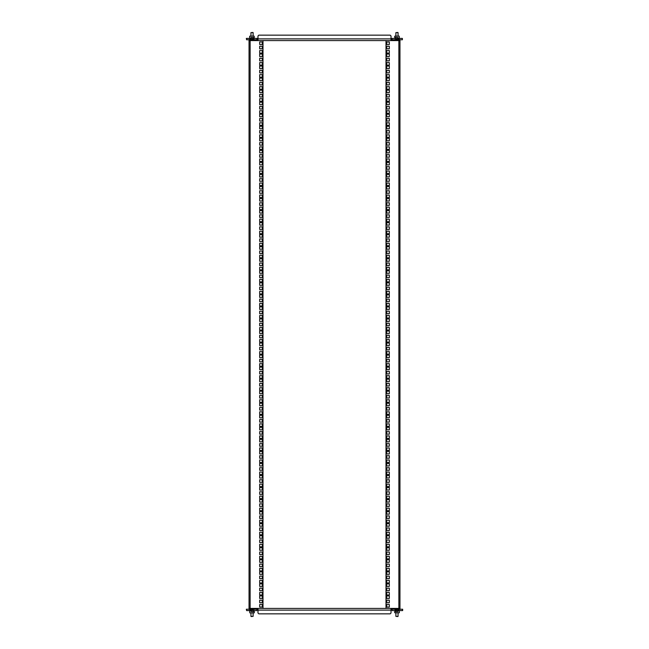 <?xml version="1.0" encoding="UTF-8"?>
<svg xmlns="http://www.w3.org/2000/svg" width="649" height="649" viewBox="0 0 649 649"><rect width="100%" height="100%" fill="white"/><g stroke="black" fill="none" stroke-linecap="round" stroke-linejoin="round"><path stroke-width="0.97" d="M399.954 80.062L399.954 81.279M399.954 93.61L399.954 94.827M399.954 107.158L399.954 108.375M399.954 120.698L399.954 121.923M399.954 132.347L399.954 137.361M399.954 145.895L399.954 150.909M399.954 270.925L399.954 608.421L399.954 40.579L399.135 40.579L399.135 39.767L399.954 39.767L399.954 51.888M399.954 185.655L399.954 188.429M399.954 189.654L399.954 201.977M399.954 203.194L399.954 215.525M399.954 216.742L399.954 229.073M399.954 230.29L399.954 242.612M399.954 243.837L399.954 256.16M399.954 257.377L399.954 269.708M399.954 55.279L399.954 65.435M399.954 52.975L399.954 54.191M399.954 66.514L399.954 67.739M386.747 602.759L389.319 602.759L389.319 600.187L386.747 600.187L386.747 602.759M386.747 590.72L389.319 590.72L389.319 588.148L386.747 588.148L386.747 590.72M386.747 578.681L389.319 578.681L389.319 576.101L386.747 576.101L386.747 578.681M386.747 566.634L389.319 566.634L389.319 564.062L386.747 564.062L386.747 566.634M386.747 554.595L389.319 554.595L389.319 552.015L386.747 552.015L386.747 554.595M386.747 542.548L389.319 542.548L389.319 539.976L386.747 539.976L386.747 542.548M386.747 530.509L389.319 530.509L389.319 527.937L386.747 527.937L386.747 530.509M386.747 518.462L389.319 518.462L389.319 515.89L386.747 515.89L386.747 518.462M386.747 506.423L389.319 506.423L389.319 503.851L386.747 503.851L386.747 506.423M386.747 494.384L389.319 494.384L389.319 491.804L386.747 491.804L386.747 494.384M386.747 482.337L389.319 482.337L389.319 479.765L386.747 479.765L386.747 482.337M386.747 470.298L389.319 470.298L389.319 467.726L386.747 467.726L386.747 470.298M386.747 458.251L389.319 458.251L389.319 455.679L386.747 455.679L386.747 458.251M386.747 446.212L389.319 446.212L389.319 443.64L386.747 443.64L386.747 446.212M386.747 434.173L389.319 434.173L389.319 431.593L386.747 431.593L386.747 434.173M386.747 422.126L389.319 422.126L389.319 419.554L386.747 419.554L386.747 422.126M386.747 410.087L389.319 410.087L389.319 407.507L386.747 407.507L386.747 410.087M386.747 398.04L389.319 398.04L389.319 395.468L386.747 395.468L386.747 398.04M386.747 386.001L389.319 386.001L389.319 383.429L386.747 383.429L386.747 386.001M386.747 373.954L389.319 373.954L389.319 371.382L386.747 371.382L386.747 373.954M386.747 361.915L389.319 361.915L389.319 359.343L386.747 359.343L386.747 361.915M386.747 349.876L389.319 349.876L389.319 347.296L386.747 347.296L386.747 349.876M386.747 337.829L389.319 337.829L389.319 335.257L386.747 335.257L386.747 337.829M386.747 325.79L389.319 325.79L389.319 323.218L386.747 323.218L386.747 325.79M386.747 313.743L389.319 313.743L389.319 311.171L386.747 311.171L386.747 313.743M386.747 301.704L389.319 301.704L389.319 299.132L386.747 299.132L386.747 301.704M386.747 289.665L389.319 289.665L389.319 287.085L386.747 287.085L386.747 289.665M386.747 277.618L389.319 277.618L389.319 275.046L386.747 275.046L386.747 277.618M386.747 265.579L389.319 265.579L389.319 262.999L386.747 262.999L386.747 265.579M386.747 253.532L389.319 253.532L389.319 250.96L386.747 250.96L386.747 253.532M386.747 241.493L389.319 241.493L389.319 238.921L386.747 238.921L386.747 241.493M386.747 229.446L389.319 229.446L389.319 226.874L386.747 226.874L386.747 229.446M386.747 217.407L389.319 217.407L389.319 214.835L386.747 214.835L386.747 217.407M386.747 205.368L389.319 205.368L389.319 202.788L386.747 202.788L386.747 205.368M386.747 193.321L389.319 193.321L389.319 190.749L386.747 190.749L386.747 193.321M386.747 181.282L389.319 181.282L389.319 178.71L386.747 178.71L386.747 181.282M386.747 169.235L389.319 169.235L389.319 166.663L386.747 166.663L386.747 169.235M386.747 157.196L389.319 157.196L389.319 154.624L386.747 154.624L386.747 157.196M386.747 145.157L389.319 145.157L389.319 142.577L386.747 142.577L386.747 145.157M386.747 133.11L389.319 133.11L389.319 130.538L386.747 130.538L386.747 133.11M386.747 121.071L389.319 121.071L389.319 118.491L386.747 118.491L386.747 121.071M386.747 109.024L389.319 109.024L389.319 106.452L386.747 106.452L386.747 109.024M386.747 96.985L389.319 96.985L389.319 94.413L386.747 94.413L386.747 96.985M386.747 84.938L389.319 84.938L389.319 82.366L386.747 82.366L386.747 84.938M386.747 72.899L389.319 72.899L389.319 70.327L386.747 70.327L386.747 72.899M386.747 607.066L389.319 607.066L389.319 604.487L386.747 604.487L386.747 607.066M386.747 595.019L389.319 595.019L389.319 592.448L386.747 592.448L386.747 595.019M386.747 582.98L389.319 582.98L389.319 580.401L386.747 580.401L386.747 582.98M386.747 570.933L389.319 570.933L389.319 568.362L386.747 568.362L386.747 570.933M386.747 558.894L389.319 558.894L389.319 556.323L386.747 556.323L386.747 558.894M386.747 546.847L389.319 546.847L389.319 544.276L386.747 544.276L386.747 546.847M386.747 534.808L389.319 534.808L389.319 532.237L386.747 532.237L386.747 534.808M386.747 522.769L389.319 522.769L389.319 520.19L386.747 520.19L386.747 522.769M386.747 510.722L389.319 510.722L389.319 508.151L386.747 508.151L386.747 510.722M386.747 498.683L389.319 498.683L389.319 496.112L386.747 496.112L386.747 498.683M386.747 486.636L389.319 486.636L389.319 484.065L386.747 484.065L386.747 486.636M386.747 474.597L389.319 474.597L389.319 472.026L386.747 472.026L386.747 474.597M386.747 462.559L389.319 462.559L389.319 459.979L386.747 459.979L386.747 462.559M386.747 450.511L389.319 450.511L389.319 447.94L386.747 447.94L386.747 450.511M386.747 438.473L389.319 438.473L389.319 435.893L386.747 435.893L386.747 438.473M386.747 426.425L389.319 426.425L389.319 423.854L386.747 423.854L386.747 426.425M386.747 414.387L389.319 414.387L389.319 411.815L386.747 411.815L386.747 414.387M386.747 402.339L389.319 402.339L389.319 399.768L386.747 399.768L386.747 402.339M386.747 390.3L389.319 390.3L389.319 387.729L386.747 387.729L386.747 390.3M386.747 378.262L389.319 378.262L389.319 375.682L386.747 375.682L386.747 378.262M386.747 366.214L389.319 366.214L389.319 363.643L386.747 363.643L386.747 366.214M386.747 354.176L389.319 354.176L389.319 351.604L386.747 351.604L386.747 354.176M386.747 342.128L389.319 342.128L389.319 339.557L386.747 339.557L386.747 342.128M386.747 330.09L389.319 330.09L389.319 327.518L386.747 327.518L386.747 330.09M386.747 318.051L389.319 318.051L389.319 315.471L386.747 315.471L386.747 318.051M386.747 306.003L389.319 306.003L389.319 303.432L386.747 303.432L386.747 306.003M386.747 293.965L389.319 293.965L389.319 291.385L386.747 291.385L386.747 293.965M386.747 281.917L389.319 281.917L389.319 279.346L386.747 279.346L386.747 281.917M386.747 269.879L389.319 269.879L389.319 267.307L386.747 267.307L386.747 269.879M386.747 257.831L389.319 257.831L389.319 255.26L386.747 255.26L386.747 257.831M386.747 245.793L389.319 245.793L389.319 243.221L386.747 243.221L386.747 245.793M386.747 233.754L389.319 233.754L389.319 231.174L386.747 231.174L386.747 233.754M386.747 221.707L389.319 221.707L389.319 219.135L386.747 219.135L386.747 221.707M386.747 209.668L389.319 209.668L389.319 207.096L386.747 207.096L386.747 209.668M386.747 197.62L389.319 197.62L389.319 195.049L386.747 195.049L386.747 197.62M386.747 185.582L389.319 185.582L389.319 183.01L386.747 183.01L386.747 185.582M386.747 173.543L389.319 173.543L389.319 170.963L386.747 170.963L386.747 173.543M386.747 161.496L389.319 161.496L389.319 158.924L386.747 158.924L386.747 161.496M386.747 149.457L389.319 149.457L389.319 146.877L386.747 146.877L386.747 149.457M386.747 137.41L389.319 137.41L389.319 134.838L386.747 134.838L386.747 137.41M386.747 125.371L389.319 125.371L389.319 122.799L386.747 122.799L386.747 125.371M386.747 113.324L389.319 113.324L389.319 110.752L386.747 110.752L386.747 113.324M386.747 101.285L389.319 101.285L389.319 98.713L386.747 98.713L386.747 101.285M386.747 89.246L389.319 89.246L389.319 86.666L386.747 86.666L386.747 89.246M386.747 77.199L389.319 77.199L389.319 74.627L386.747 74.627L386.747 77.199M386.747 598.459L389.319 598.459L389.319 595.887L386.747 595.887L386.747 598.459M386.747 586.42L389.319 586.42L389.319 583.849L386.747 583.849L386.747 586.42M386.747 574.373L389.319 574.373L389.319 571.801L386.747 571.801L386.747 574.373M386.747 562.334L389.319 562.334L389.319 559.763L386.747 559.763L386.747 562.334M386.747 550.295L389.319 550.295L389.319 547.715L386.747 547.715L386.747 550.295M386.747 538.248L389.319 538.248L389.319 535.676L386.747 535.676L386.747 538.248M386.747 526.209L389.319 526.209L389.319 523.629L386.747 523.629L386.747 526.209M386.747 514.162L389.319 514.162L389.319 511.59L386.747 511.59L386.747 514.162M386.747 502.123L389.319 502.123L389.319 499.552L386.747 499.552L386.747 502.123M386.747 490.076L389.319 490.076L389.319 487.504L386.747 487.504L386.747 490.076M386.747 478.037L389.319 478.037L389.319 475.466L386.747 475.466L386.747 478.037M386.747 465.998L389.319 465.998L389.319 463.418L386.747 463.418L386.747 465.998M386.747 453.951L389.319 453.951L389.319 451.38L386.747 451.38L386.747 453.951M386.747 441.912L389.319 441.912L389.319 439.341L386.747 439.341L386.747 441.912M386.747 429.865L389.319 429.865L389.319 427.293L386.747 427.293L386.747 429.865M386.747 417.826L389.319 417.826L389.319 415.255L386.747 415.255L386.747 417.826M386.747 405.787L389.319 405.787L389.319 403.207L386.747 403.207L386.747 405.787M386.747 393.74L389.319 393.74L389.319 391.169L386.747 391.169L386.747 393.74M386.747 381.701L389.319 381.701L389.319 379.121L386.747 379.121L386.747 381.701M386.747 369.654L389.319 369.654L389.319 367.083L386.747 367.083L386.747 369.654M386.747 357.615L389.319 357.615L389.319 355.044L386.747 355.044L386.747 357.615M386.747 345.568L389.319 345.568L389.319 342.997L386.747 342.997L386.747 345.568M386.747 333.529L389.319 333.529L389.319 330.958L386.747 330.958L386.747 333.529M386.747 321.49L389.319 321.49L389.319 318.91L386.747 318.91L386.747 321.49M386.747 309.443L389.319 309.443L389.319 306.872L386.747 306.872L386.747 309.443M386.747 297.404L389.319 297.404L389.319 294.833L386.747 294.833L386.747 297.404M386.747 285.357L389.319 285.357L389.319 282.786L386.747 282.786L386.747 285.357M386.747 273.318L389.319 273.318L389.319 270.747L386.747 270.747L386.747 273.318M386.747 261.279L389.319 261.279L389.319 258.7L386.747 258.7L386.747 261.279M386.747 249.232L389.319 249.232L389.319 246.661L386.747 246.661L386.747 249.232M386.747 237.193L389.319 237.193L389.319 234.613L386.747 234.613L386.747 237.193M386.747 225.146L389.319 225.146L389.319 222.575L386.747 222.575L386.747 225.146M386.747 213.107L389.319 213.107L389.319 210.536L386.747 210.536L386.747 213.107M386.747 201.06L389.319 201.06L389.319 198.489L386.747 198.489L386.747 201.06M386.747 189.021L389.319 189.021L389.319 186.45L386.747 186.45L386.747 189.021M386.747 176.982L389.319 176.982L389.319 174.403L386.747 174.403L386.747 176.982M386.747 164.935L389.319 164.935L389.319 162.364L386.747 162.364L386.747 164.935M386.747 152.896L389.319 152.896L389.319 150.325L386.747 150.325L386.747 152.896M386.747 140.849L389.319 140.849L389.319 138.278L386.747 138.278L386.747 140.849M386.747 128.81L389.319 128.81L389.319 126.239L386.747 126.239L386.747 128.81M386.747 116.771L389.319 116.771L389.319 114.192L386.747 114.192L386.747 116.771M386.747 104.724L389.319 104.724L389.319 102.153L386.747 102.153L386.747 104.724M386.747 92.685L389.319 92.685L389.319 90.106L386.747 90.106L386.747 92.685M386.747 80.638L389.319 80.638L389.319 78.067L386.747 78.067L386.747 80.638M386.747 68.599L389.319 68.599L389.319 66.028L386.747 66.028L386.747 68.599M399.954 159.443L399.954 161.95M399.954 164.457L399.954 162.558M399.954 178.004L399.954 176.106M399.954 174.889L399.954 172.991M399.954 68.818L399.954 70.514M399.954 184.77L399.954 179.765M399.954 171.231L399.954 166.217M399.954 157.683L399.954 152.669M399.954 144.135L399.954 139.121M399.954 130.587L399.954 125.582M399.954 123.821L399.954 123.002M399.954 119.619L399.954 118.808M399.954 117.047L399.954 112.034M399.954 110.273L399.954 109.462M399.954 106.071L399.954 105.26M399.954 103.499L399.954 98.486M399.954 96.725L399.954 95.914M399.954 92.523L399.954 91.712M399.954 89.951L399.954 84.938M399.954 83.177L399.954 82.366M399.954 78.983L399.954 78.164M399.954 76.404L399.954 71.398M391.014 39.767L393.043 39.767L393.043 40.579L386.001 40.579L386.001 608.421L399.954 608.421L399.954 609.233L393.043 609.233L393.043 608.421M386.747 58.28L386.747 60.86L389.319 60.86L389.319 58.28L386.747 58.28M386.747 62.588L386.747 65.16L389.319 65.16L389.319 62.588L386.747 62.588M386.747 53.981L386.747 56.56L389.319 56.56L389.319 53.981L386.747 53.981M386.747 41.942L386.747 44.513L389.319 44.513L389.319 41.942L386.747 41.942M386.747 46.241L386.747 48.813L389.319 48.813L389.319 46.241L386.747 46.241M386.747 50.541L386.747 53.113L389.319 53.113L389.319 50.541L386.747 50.541M257.986 39.767L255.957 39.767L255.957 40.579L249.046 40.579L249.046 39.767L255.957 39.767M386.001 40.579L255.957 40.579M393.043 40.579L399.135 40.579M391.014 40.579L257.986 40.579L257.986 35.971L258.805 35.16L390.195 35.16L391.014 35.971L391.014 40.579M393.043 39.767L399.135 39.767M249.865 39.767L249.865 40.579M249.046 568.938L249.046 567.721M249.046 555.39L249.046 554.173M249.046 541.842L249.046 540.625M249.046 528.302L249.046 527.077M249.046 516.653L249.046 511.639M249.046 503.105L249.046 498.091M249.046 378.075L249.046 40.579L249.046 608.421L249.865 608.421L249.865 609.233L249.046 609.233L249.046 597.112M249.046 463.345L249.046 460.571M249.046 459.346L249.046 447.023M249.046 445.806L249.046 433.475M249.046 432.258L249.046 419.927M249.046 418.71L249.046 406.388M249.046 405.163L249.046 392.84M249.046 391.623L249.046 379.292M249.046 593.721L249.046 583.565M249.046 596.025L249.046 594.809M249.046 582.486L249.046 581.261M262.253 46.241L259.681 46.241L259.681 48.813L262.253 48.813L262.253 46.241M262.253 58.28L259.681 58.28L259.681 60.852L262.253 60.852L262.253 58.28M262.253 70.319L259.681 70.319L259.681 72.899L262.253 72.899L262.253 70.319M262.253 82.366L259.681 82.366L259.681 84.938L262.253 84.938L262.253 82.366M262.253 94.405L259.681 94.405L259.681 96.985L262.253 96.985L262.253 94.405M262.253 106.452L259.681 106.452L259.681 109.024L262.253 109.024L262.253 106.452M262.253 118.491L259.681 118.491L259.681 121.063L262.253 121.063L262.253 118.491M262.253 130.538L259.681 130.538L259.681 133.11L262.253 133.11L262.253 130.538M262.253 142.577L259.681 142.577L259.681 145.149L262.253 145.149L262.253 142.577M262.253 154.616L259.681 154.616L259.681 157.196L262.253 157.196L262.253 154.616M262.253 166.663L259.681 166.663L259.681 169.235L262.253 169.235L262.253 166.663M262.253 178.702L259.681 178.702L259.681 181.274L262.253 181.274L262.253 178.702M262.253 190.749L259.681 190.749L259.681 193.321L262.253 193.321L262.253 190.749M262.253 202.788L259.681 202.788L259.681 205.36L262.253 205.36L262.253 202.788M262.253 214.827L259.681 214.827L259.681 217.407L262.253 217.407L262.253 214.827M262.253 226.874L259.681 226.874L259.681 229.446L262.253 229.446L262.253 226.874M262.253 238.913L259.681 238.913L259.681 241.493L262.253 241.493L262.253 238.913M262.253 250.96L259.681 250.96L259.681 253.532L262.253 253.532L262.253 250.96M262.253 262.999L259.681 262.999L259.681 265.571L262.253 265.571L262.253 262.999M262.253 275.046L259.681 275.046L259.681 277.618L262.253 277.618L262.253 275.046M262.253 287.085L259.681 287.085L259.681 289.657L262.253 289.657L262.253 287.085M262.253 299.124L259.681 299.124L259.681 301.704L262.253 301.704L262.253 299.124M262.253 311.171L259.681 311.171L259.681 313.743L262.253 313.743L262.253 311.171M262.253 323.21L259.681 323.21L259.681 325.782L262.253 325.782L262.253 323.21M262.253 335.257L259.681 335.257L259.681 337.829L262.253 337.829L262.253 335.257M262.253 347.296L259.681 347.296L259.681 349.868L262.253 349.868L262.253 347.296M262.253 359.335L259.681 359.335L259.681 361.915L262.253 361.915L262.253 359.335M262.253 371.382L259.681 371.382L259.681 373.954L262.253 373.954L262.253 371.382M262.253 383.421L259.681 383.421L259.681 386.001L262.253 386.001L262.253 383.421M262.253 395.468L259.681 395.468L259.681 398.04L262.253 398.04L262.253 395.468M262.253 407.507L259.681 407.507L259.681 410.079L262.253 410.079L262.253 407.507M262.253 419.554L259.681 419.554L259.681 422.126L262.253 422.126L262.253 419.554M262.253 431.593L259.681 431.593L259.681 434.165L262.253 434.165L262.253 431.593M262.253 443.632L259.681 443.632L259.681 446.212L262.253 446.212L262.253 443.632M262.253 455.679L259.681 455.679L259.681 458.251L262.253 458.251L262.253 455.679M262.253 467.718L259.681 467.718L259.681 470.29L262.253 470.29L262.253 467.718M262.253 479.765L259.681 479.765L259.681 482.337L262.253 482.337L262.253 479.765M262.253 491.804L259.681 491.804L259.681 494.376L262.253 494.376L262.253 491.804M262.253 503.843L259.681 503.843L259.681 506.423L262.253 506.423L262.253 503.843M262.253 515.89L259.681 515.89L259.681 518.462L262.253 518.462L262.253 515.89M262.253 527.929L259.681 527.929L259.681 530.509L262.253 530.509L262.253 527.929M262.253 539.976L259.681 539.976L259.681 542.548L262.253 542.548L262.253 539.976M262.253 552.015L259.681 552.015L259.681 554.587L262.253 554.587L262.253 552.015M262.253 564.062L259.681 564.062L259.681 566.634L262.253 566.634L262.253 564.062M262.253 576.101L259.681 576.101L259.681 578.673L262.253 578.673L262.253 576.101M262.253 41.934L259.681 41.934L259.681 44.513L262.253 44.513L262.253 41.934M262.253 53.981L259.681 53.981L259.681 56.552L262.253 56.552L262.253 53.981M262.253 66.02L259.681 66.02L259.681 68.599L262.253 68.599L262.253 66.02M262.253 78.067L259.681 78.067L259.681 80.638L262.253 80.638L262.253 78.067M262.253 90.106L259.681 90.106L259.681 92.677L262.253 92.677L262.253 90.106M262.253 102.153L259.681 102.153L259.681 104.724L262.253 104.724L262.253 102.153M262.253 114.192L259.681 114.192L259.681 116.763L262.253 116.763L262.253 114.192M262.253 126.231L259.681 126.231L259.681 128.81L262.253 128.81L262.253 126.231M262.253 138.278L259.681 138.278L259.681 140.849L262.253 140.849L262.253 138.278M262.253 150.317L259.681 150.317L259.681 152.888L262.253 152.888L262.253 150.317M262.253 162.364L259.681 162.364L259.681 164.935L262.253 164.935L262.253 162.364M262.253 174.403L259.681 174.403L259.681 176.974L262.253 176.974L262.253 174.403M262.253 186.441L259.681 186.441L259.681 189.021L262.253 189.021L262.253 186.441M262.253 198.489L259.681 198.489L259.681 201.06L262.253 201.06L262.253 198.489M262.253 210.527L259.681 210.527L259.681 213.107L262.253 213.107L262.253 210.527M262.253 222.575L259.681 222.575L259.681 225.146L262.253 225.146L262.253 222.575M262.253 234.613L259.681 234.613L259.681 237.185L262.253 237.185L262.253 234.613M262.253 246.661L259.681 246.661L259.681 249.232L262.253 249.232L262.253 246.661M262.253 258.7L259.681 258.7L259.681 261.271L262.253 261.271L262.253 258.7M262.253 270.738L259.681 270.738L259.681 273.318L262.253 273.318L262.253 270.738M262.253 282.786L259.681 282.786L259.681 285.357L262.253 285.357L262.253 282.786M262.253 294.824L259.681 294.824L259.681 297.396L262.253 297.396L262.253 294.824M262.253 306.872L259.681 306.872L259.681 309.443L262.253 309.443L262.253 306.872M262.253 318.91L259.681 318.91L259.681 321.482L262.253 321.482L262.253 318.91M262.253 330.949L259.681 330.949L259.681 333.529L262.253 333.529L262.253 330.949M262.253 342.997L259.681 342.997L259.681 345.568L262.253 345.568L262.253 342.997M262.253 355.035L259.681 355.035L259.681 357.615L262.253 357.615L262.253 355.035M262.253 367.083L259.681 367.083L259.681 369.654L262.253 369.654L262.253 367.083M262.253 379.121L259.681 379.121L259.681 381.693L262.253 381.693L262.253 379.121M262.253 391.169L259.681 391.169L259.681 393.74L262.253 393.74L262.253 391.169M262.253 403.207L259.681 403.207L259.681 405.779L262.253 405.779L262.253 403.207M262.253 415.246L259.681 415.246L259.681 417.826L262.253 417.826L262.253 415.246M262.253 427.293L259.681 427.293L259.681 429.865L262.253 429.865L262.253 427.293M262.253 439.332L259.681 439.332L259.681 441.904L262.253 441.904L262.253 439.332M262.253 451.38L259.681 451.38L259.681 453.951L262.253 453.951L262.253 451.38M262.253 463.418L259.681 463.418L259.681 465.99L262.253 465.99L262.253 463.418M262.253 475.457L259.681 475.457L259.681 478.037L262.253 478.037L262.253 475.457M262.253 487.504L259.681 487.504L259.681 490.076L262.253 490.076L262.253 487.504M262.253 499.543L259.681 499.543L259.681 502.123L262.253 502.123L262.253 499.543M262.253 511.59L259.681 511.59L259.681 514.162L262.253 514.162L262.253 511.59M262.253 523.629L259.681 523.629L259.681 526.201L262.253 526.201L262.253 523.629M262.253 535.676L259.681 535.676L259.681 538.248L262.253 538.248L262.253 535.676M262.253 547.715L259.681 547.715L259.681 550.287L262.253 550.287L262.253 547.715M262.253 559.754L259.681 559.754L259.681 562.334L262.253 562.334L262.253 559.754M262.253 571.801L259.681 571.801L259.681 574.373L262.253 574.373L262.253 571.801M262.253 50.541L259.681 50.541L259.681 53.113L262.253 53.113L262.253 50.541M262.253 62.58L259.681 62.58L259.681 65.151L262.253 65.151L262.253 62.58M262.253 74.627L259.681 74.627L259.681 77.199L262.253 77.199L262.253 74.627M262.253 86.666L259.681 86.666L259.681 89.237L262.253 89.237L262.253 86.666M262.253 98.705L259.681 98.705L259.681 101.285L262.253 101.285L262.253 98.705M262.253 110.752L259.681 110.752L259.681 113.324L262.253 113.324L262.253 110.752M262.253 122.791L259.681 122.791L259.681 125.371L262.253 125.371L262.253 122.791M262.253 134.838L259.681 134.838L259.681 137.41L262.253 137.41L262.253 134.838M262.253 146.877L259.681 146.877L259.681 149.448L262.253 149.448L262.253 146.877M262.253 158.924L259.681 158.924L259.681 161.496L262.253 161.496L262.253 158.924M262.253 170.963L259.681 170.963L259.681 173.534L262.253 173.534L262.253 170.963M262.253 183.002L259.681 183.002L259.681 185.582L262.253 185.582L262.253 183.002M262.253 195.049L259.681 195.049L259.681 197.62L262.253 197.62L262.253 195.049M262.253 207.088L259.681 207.088L259.681 209.659L262.253 209.659L262.253 207.088M262.253 219.135L259.681 219.135L259.681 221.707L262.253 221.707L262.253 219.135M262.253 231.174L259.681 231.174L259.681 233.745L262.253 233.745L262.253 231.174M262.253 243.213L259.681 243.213L259.681 245.793L262.253 245.793L262.253 243.213M262.253 255.26L259.681 255.26L259.681 257.831L262.253 257.831L262.253 255.26M262.253 267.299L259.681 267.299L259.681 269.879L262.253 269.879L262.253 267.299M262.253 279.346L259.681 279.346L259.681 281.917L262.253 281.917L262.253 279.346M262.253 291.385L259.681 291.385L259.681 293.956L262.253 293.956L262.253 291.385M262.253 303.432L259.681 303.432L259.681 306.003L262.253 306.003L262.253 303.432M262.253 315.471L259.681 315.471L259.681 318.042L262.253 318.042L262.253 315.471M262.253 327.51L259.681 327.51L259.681 330.09L262.253 330.09L262.253 327.51M262.253 339.557L259.681 339.557L259.681 342.128L262.253 342.128L262.253 339.557M262.253 351.596L259.681 351.596L259.681 354.167L262.253 354.167L262.253 351.596M262.253 363.643L259.681 363.643L259.681 366.214L262.253 366.214L262.253 363.643M262.253 375.682L259.681 375.682L259.681 378.253L262.253 378.253L262.253 375.682M262.253 387.721L259.681 387.721L259.681 390.3L262.253 390.3L262.253 387.721M262.253 399.768L259.681 399.768L259.681 402.339L262.253 402.339L262.253 399.768M262.253 411.807L259.681 411.807L259.681 414.387L262.253 414.387L262.253 411.807M262.253 423.854L259.681 423.854L259.681 426.425L262.253 426.425L262.253 423.854M262.253 435.893L259.681 435.893L259.681 438.464L262.253 438.464L262.253 435.893M262.253 447.94L259.681 447.94L259.681 450.511L262.253 450.511L262.253 447.94M262.253 459.979L259.681 459.979L259.681 462.55L262.253 462.55L262.253 459.979M262.253 472.018L259.681 472.018L259.681 474.597L262.253 474.597L262.253 472.018M262.253 484.065L259.681 484.065L259.681 486.636L262.253 486.636L262.253 484.065M262.253 496.104L259.681 496.104L259.681 498.675L262.253 498.675L262.253 496.104M262.253 508.151L259.681 508.151L259.681 510.722L262.253 510.722L262.253 508.151M262.253 520.19L259.681 520.19L259.681 522.761L262.253 522.761L262.253 520.19M262.253 532.229L259.681 532.229L259.681 534.808L262.253 534.808L262.253 532.229M262.253 544.276L259.681 544.276L259.681 546.847L262.253 546.847L262.253 544.276M262.253 556.315L259.681 556.315L259.681 558.894L262.253 558.894L262.253 556.315M262.253 568.362L259.681 568.362L259.681 570.933L262.253 570.933L262.253 568.362M262.253 580.401L259.681 580.401L259.681 582.972L262.253 582.972L262.253 580.401M249.046 489.557L249.046 487.05M249.046 484.543L249.046 486.442M249.046 470.996L249.046 472.894M249.046 474.111L249.046 476.009M249.046 580.182L249.046 578.486M249.046 464.23L249.046 469.235M249.046 477.769L249.046 482.783M249.046 491.317L249.046 496.331M249.046 504.865L249.046 509.879M249.046 518.413L249.046 523.419M249.046 525.179L249.046 525.998M249.046 529.381L249.046 530.192M249.046 531.953L249.046 536.966M249.046 538.727L249.046 539.538M249.046 542.929L249.046 543.74M249.046 545.501L249.046 550.514M249.046 552.275L249.046 553.086M249.046 556.477L249.046 557.288M249.046 559.049L249.046 564.062M249.046 565.823L249.046 566.634M249.046 570.017L249.046 570.836M249.046 572.596L249.046 577.602M262.253 590.72L262.253 588.14L259.681 588.14L259.681 590.72L262.253 590.72M262.253 586.412L262.253 583.84L259.681 583.84L259.681 586.412L262.253 586.412M262.253 595.019L262.253 592.44L259.681 592.44L259.681 595.019L262.253 595.019M262.253 607.058L262.253 604.487L259.681 604.487L259.681 607.058L262.253 607.058M262.253 602.759L262.253 600.187L259.681 600.187L259.681 602.759L262.253 602.759M262.253 598.459L262.253 595.887L259.681 595.887L259.681 598.459L262.253 598.459M257.986 609.233L255.957 609.233L255.957 608.421L262.999 608.421L262.999 40.579M386.001 608.421L262.999 608.421M255.957 608.421L249.865 608.421M257.986 608.421L391.014 608.421L391.014 610.133L257.986 610.133L257.986 608.421M391.014 609.233L393.043 609.233M255.957 609.233L249.865 609.233M399.135 609.233L399.135 608.421M257.986 610.133L257.986 613.029L258.805 613.84L390.195 613.84L391.014 613.029L391.014 610.133M398.713 610.514A0.454 0.454 0 0 1 398.259 611.042A0.454 0.454 0 0 1 397.813 610.587A0.454 0.454 0 0 1 398.437 610.174L399.322 611.131L399.322 612.753L394.714 612.753L399.322 612.753L398.056 612.891L398.056 616.363L395.89 616.363L395.89 612.891L394.714 612.753L394.714 611.536L397.732 611.536L397.732 610.944L394.714 609.37L399.322 609.37M395.89 616.363L397.869 616.55M251.131 616.55L253.11 616.363L253.11 612.891L254.148 612.891L253.11 612.891L253.11 616.363L250.944 616.363L250.944 612.891L249.816 612.891L250.944 612.891L250.944 616.363M397.869 32.45L395.89 32.637L395.89 36.109L394.852 36.109L395.89 36.109M398.056 36.109L399.184 36.109L398.056 36.109L398.056 32.637L395.89 32.637M252.923 32.45L250.944 32.637L250.944 36.109L249.816 36.109L254.148 36.109L254.286 37.464L251.268 37.464L251.268 38.056L254.286 39.63L249.678 39.63M253.11 32.637L253.11 36.109L253.11 32.637L250.944 32.637L250.944 36.109M398.437 610.174L398.437 609.508L395.598 609.508M399.695 609.508L398.437 609.508M249.703 609.541L254.286 609.37L249.289 609.492M250.563 609.508L249.678 611.131L249.816 612.891L254.286 612.753L254.286 611.536L251.268 611.536L251.268 610.944L253.402 609.508M254.148 612.891L249.816 612.891M250.563 610.238L250.563 610.206A0.414 0.414 0 0 1 251.155 610.587A0.414 0.414 0 0 1 250.741 611.001A0.414 0.414 0 0 1 250.344 610.458M253.11 36.109L249.678 36.247L249.678 37.869L250.563 39.492L253.402 39.492M250.563 38.794L250.563 38.762A0.414 0.414 0 0 0 251.155 38.413A0.414 0.414 0 0 0 250.741 37.999A0.414 0.414 0 0 0 250.344 38.542M249.305 39.492L250.563 39.492M399.297 39.459L394.714 39.63L399.711 39.508M398.437 39.492L399.322 37.869L399.184 36.109L394.714 36.247L394.714 37.464L397.732 37.464L397.732 38.056L395.598 39.492M394.852 36.109L399.184 36.109M398.437 38.762L398.437 38.794A0.414 0.414 0 0 1 397.845 38.413A0.414 0.414 0 0 1 398.259 37.999A0.414 0.414 0 0 1 398.656 38.542M392.093 609.233L392.093 610.587L391.826 609.233M399.954 609.233L402.664 609.233L402.664 610.587L402.388 609.233M392.093 610.587L395.89 610.587M398.786 610.587L402.388 610.587M246.612 610.587L246.336 609.233L246.612 610.587L250.214 610.587M253.11 610.076L253.11 611.536L253.11 610.587L256.907 610.587L256.907 609.233M246.612 609.233L249.046 609.233M257.174 609.233L256.907 610.587M399.954 39.767L402.388 39.767L402.388 38.413L402.388 39.767M391.826 39.767L391.826 38.413L395.89 38.413M398.786 38.413L402.388 38.413M392.093 38.413L392.093 39.767M246.612 38.413L246.612 39.767L246.336 38.413L250.214 38.413M253.11 38.924L253.11 37.464L253.11 38.413L257.174 38.413L257.174 39.767M246.612 39.767L249.046 39.767M256.907 39.767L256.907 38.413M398.867 608.421L398.867 40.579M391.014 38.867L257.986 38.867M250.133 40.579L250.133 608.421M398.437 610.214A0.414 0.414 0 0 0 397.845 610.587A0.414 0.414 0 0 0 398.259 611.001A0.414 0.414 0 0 0 398.656 610.458M250.563 610.174A0.454 0.454 0 0 1 251.187 610.587A0.454 0.454 0 0 1 250.741 611.042A0.454 0.454 0 0 1 250.287 610.514M250.287 38.486A0.454 0.454 0 0 1 250.741 37.958A0.454 0.454 0 0 1 251.187 38.413A0.454 0.454 0 0 1 250.563 38.826M398.437 38.826A0.454 0.454 0 0 1 397.813 38.413A0.454 0.454 0 0 1 398.259 37.958A0.454 0.454 0 0 1 398.713 38.486M395.89 611.536L395.89 610.076M395.89 37.464L395.89 38.924"/></g></svg>

